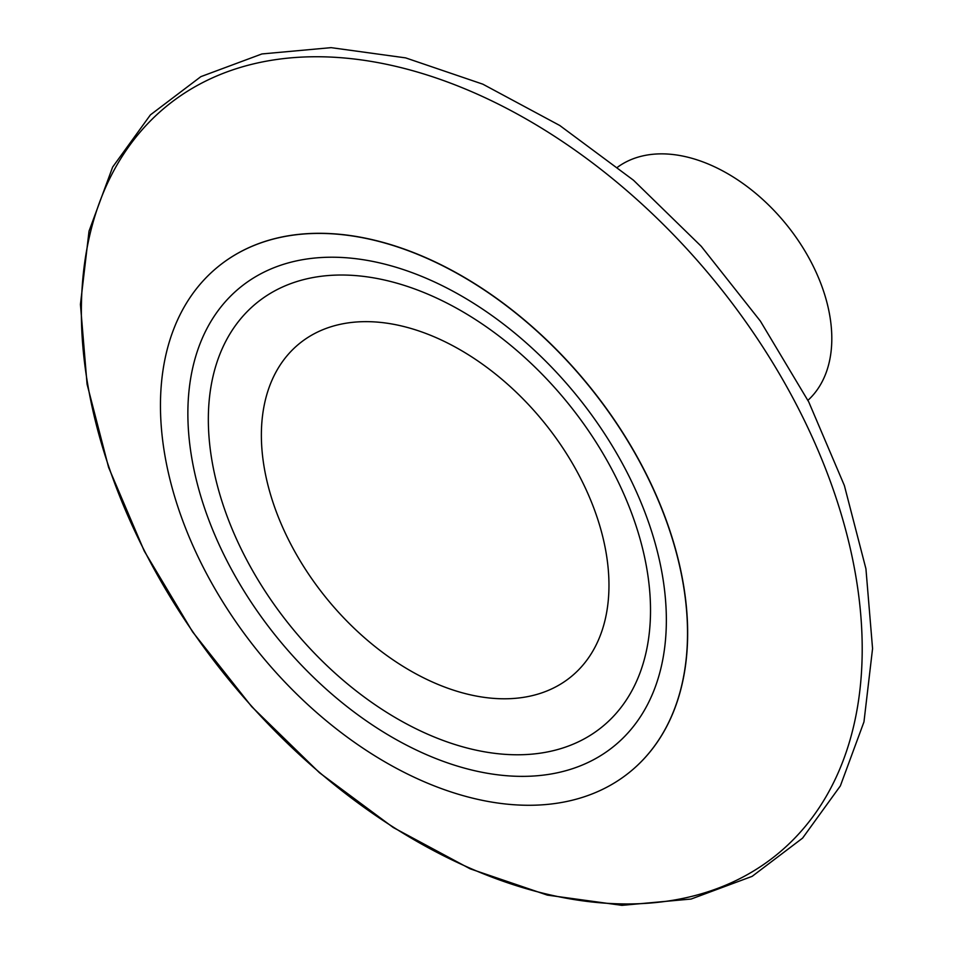 <?xml version="1.0" encoding="UTF-8"?>
<svg xmlns="http://www.w3.org/2000/svg" width="953" height="953" viewBox="0 0 953 953"><rect width="100%" height="100%" fill="white"/><g stroke="black" fill="none" stroke-linecap="round" stroke-linejoin="round"><path stroke-width="1.43" d="M530.642 696A214.937 139.877 -129.2 0 0 580.401 477.918A214.937 139.877 -129.2 0 0 339.697 324.437A214.937 139.877 50.8 0 0 289.938 542.519A214.937 139.877 50.8 0 0 530.642 696M217.963 266.804A325.926 212.102 50.8 0 0 229.28 612.029A325.926 212.102 50.8 0 0 568.762 801.044A325.926 212.102 -129.2 0 0 630.016 771.882A325.926 212.102 -129.2 0 0 618.7 426.658A325.926 212.102 -129.2 0 0 279.217 237.642A325.926 212.102 50.8 0 0 217.963 266.804L218.094 266.697A325.926 212.102 50.8 0 1 279.348 237.535A325.926 212.102 -129.2 0 1 618.831 426.551A325.926 212.102 -129.2 0 1 630.147 771.775L630.016 771.882M807.93 400.331A150.586 97.992 -129.2 0 0 798.507 240.895A150.586 97.992 -129.2 0 0 643.156 155.816A150.586 97.992 50.8 0 0 617.663 167.12M550.882 751.226A273.428 177.937 -129.2 0 0 614.185 473.808A273.428 177.937 -129.2 0 0 307.974 278.574A273.428 177.937 50.8 0 0 244.671 555.992A273.428 177.937 50.8 0 0 550.882 751.226M558.541 772.526A295.883 192.554 50.8 0 1 227.183 561.257A295.883 192.554 50.8 0 1 295.68 261.062A295.883 192.554 -129.2 0 1 627.038 472.319A295.883 192.554 -129.2 0 1 558.541 772.526M686.267 897.678A482.849 314.228 50.8 0 1 145.523 552.919A482.849 314.228 50.8 0 1 257.298 63.017A482.849 314.228 -129.2 0 1 798.042 407.777A482.849 314.228 -129.2 0 1 686.267 897.678M261.908 53.952L331.072 47.65L405.644 57.883L482.837 84.174L559.756 125.486L633.483 180.224L701.229 246.291L760.411 321.149L808.74 401.916L844.37 485.53L865.932 568.798L872.567 648.588L863.966 721.886L840.367 785.903L802.593 838.116L752.131 876.355L691.092 899.048L621.928 905.35L547.344 895.117L470.151 868.826L393.244 827.514L319.505 772.764L251.759 706.709L192.589 631.851L144.26 551.072L108.618 467.458L87.068 384.19L80.433 304.412L89.034 231.114L112.633 167.097L150.407 114.884L200.869 76.645L261.908 53.952"/></g></svg>
